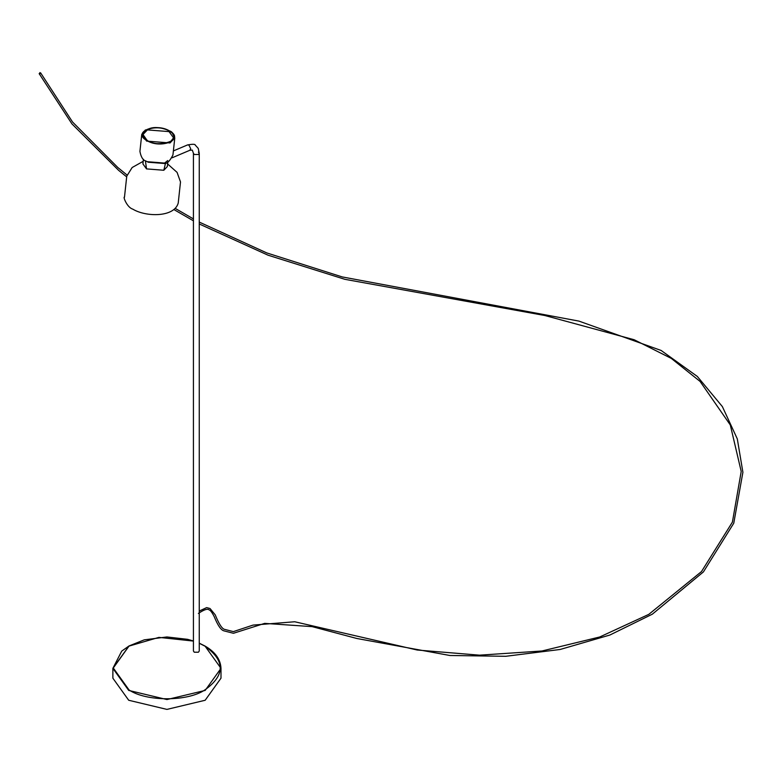 <?xml version="1.0" encoding="UTF-8"?>
<svg xmlns="http://www.w3.org/2000/svg" width="782" height="782" viewBox="0 0 782 782"><rect width="100%" height="100%" fill="white"/><g stroke="black" fill="none" stroke-linecap="round" stroke-linejoin="round"><path stroke-width="1.17" d="M205.167 646.274L220.993 668.346L220.993 678.189L205.167 700.261L166.937 709.401L128.707 700.261L112.872 678.189L112.872 668.346L128.854 646.186M39.872 72.599L40.703 73.137L39.872 72.599L39.921 73.948L39.149 73.635L71.944 123.898L118.6 170.329L126.684 176.869M172.089 157.798L189.821 150.291L190.74 148.795L188.951 145.09L187.553 144.924C192.695 144.044 195.256 144.084 195.217 145.051L198.237 148.385L199.254 153.282L199.254 651.025L198.403 652.217L194.278 652.217L193.428 651.025L193.428 153.282L194.278 154.474L198.403 154.474L199.254 153.282L198.403 152.099M141.757 134.387C147.759 126.567 157.123 125.433 169.831 131.005C172.138 131.659 173.79 133.976 174.787 137.955L172.939 154.973C169.674 161.424 166.625 164.249 163.79 163.448L148.267 162.226L145.804 160.975C142.979 160.281 141.024 157.094 139.919 151.405L141.757 134.377L146.635 141.102L170.017 142.95L174.787 137.955L172.167 132.813M165.589 162.93L163.809 170.261L146.517 168.892L145.403 160.74M143.419 159.303L142.92 163.927L146.517 168.892L163.809 170.261L167.338 166.566L167.837 161.942M167.749 160.554L164.591 163.076L147.299 161.708M199.254 643.283L204.864 646.108C225.333 660.702 225.333 675.306 204.864 689.91C187.797 701.718 146.068 701.718 129.001 689.91L113.292 668.004L129.001 646.108L158.932 637.379L193.428 641.074M199.254 643.166L205.08 646.088C215.216 651.934 220.524 659.353 220.993 668.346L205.167 690.418L166.937 699.558L128.707 690.418L112.872 668.346L121.718 651.123L128.991 645.971L144.25 639.842L166.937 636.959L187.553 639.324L193.428 640.976M187.553 144.924L173.379 150.926M170.515 141.747L173.545 137.818L169.039 131.611L147.407 129.9L142.998 134.514L147.172 140.525M169.039 131.611L169.371 131.122C155.589 122.559 132.256 132.441 147.251 140.496L146.957 140.613C161.102 149.401 185.051 139.264 169.655 131.005C155.52 122.217 131.571 132.353 146.957 140.613L146.635 141.102M147.505 140.731L147.251 140.496C161.033 149.049 184.357 139.176 169.371 131.122L169.909 131.239M145.413 129.92L141.757 134.377M199.254 223.975L268.021 255.186L344.833 279.311L544.898 315.527L634.163 339.74L671.288 358.4L700.105 381.45L730.3 424.968L741.209 471.458L732.402 522.122L701.474 571.583L648.786 614.369L599.755 636.978L541.994 650.986L479.542 655.169L417.236 650.028L294.746 621.758L253.016 625.101L233.349 631.621L224.825 629.422C222.264 629.139 219.058 624.271 215.206 614.808L210.016 608.504L206.644 607.604L199.254 611.045M193.428 220.817L174.103 209.664M198.393 613.45C204.053 609.589 207.65 608.425 209.185 609.95C210.309 610.107 211.971 612.306 214.18 616.558C217.767 625.424 221.042 630.194 223.994 630.869L233.437 633.283L264.658 623.381L312.155 626.636L356.817 638.483L449.904 655.492L505.739 656.293L560.156 649.471L609.852 635.043L652.344 614.173L703.419 571.906L733.77 523.207L742.9 472.279L737.309 438.917L722.363 406.581L697.319 376.445L661.132 350.463L578.944 321.109L342.262 276.936L266.818 252.938L199.254 222.088M40.644 72.902L72.54 122.002L117.818 167.504L126.958 174.963M175.422 208.511L193.428 218.921M193.428 153.282L192.304 150.095L189.821 150.291M142.998 134.514L144.259 137.945L147.417 140.486C155.442 147.348 176.048 141.542 173.545 137.818M143.194 161.327L132.158 167.514L126.762 176.145L124.475 197.23C122.803 196.155 126.919 207.465 132.745 209.117C145.638 217.044 174.288 217.601 178.228 203.037L180.505 181.952L177.074 172.372L167.622 163.966"/></g></svg>
